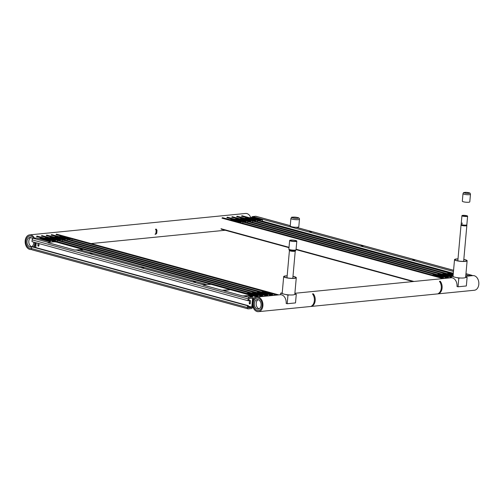 <?xml version="1.0" encoding="UTF-8"?>
<svg xmlns="http://www.w3.org/2000/svg" width="504" height="504" viewBox="0 0 504 504"><rect width="100%" height="100%" fill="white"/><g stroke="black" fill="none" stroke-linecap="round" stroke-linejoin="round"><path stroke-width="0.76" d="M30.901 236.08A6.25 4.404 84.3 0 1 33.598 238.285A6.25 4.404 84.3 0 0 30.901 236.08A6.25 4.404 84.3 0 0 29.742 235.979A6.25 4.404 84.3 0 1 30.901 236.08M34.782 242.424A6.25 4.404 84.3 0 1 33.466 246.935A6.25 4.404 84.3 0 0 34.782 242.424M31.387 248.352A6.25 4.404 84.3 0 1 30.971 248.422A6.25 4.404 84.3 0 1 25.975 242.632A6.25 4.404 84.3 0 1 29.742 235.979L29.742 235.979A6.25 4.404 84.3 0 0 25.975 242.632A6.25 4.404 84.3 0 0 30.971 248.422A6.25 4.404 84.3 0 0 31.387 248.352M31.557 249.436A7.352 5.185 84.3 0 1 31.084 249.518A7.352 5.185 84.3 0 1 25.2 242.708A7.352 5.185 84.3 0 1 29.629 234.883A7.352 5.185 84.3 0 1 30.996 235.003A7.352 5.185 84.3 0 1 34.511 238.197M35.564 242.638A7.352 5.185 84.3 0 1 34.411 247.193M29.629 234.883L245.542 213.463A7.352 5.185 84.3 0 1 246.91 213.583A7.352 5.185 84.3 0 1 250.822 217.678M257.185 310.47A6.25 4.404 84.3 0 1 253.304 303.962A6.25 4.404 84.3 0 1 257.116 298.129A6.25 4.404 84.3 0 1 262.118 303.918A6.25 4.404 84.3 0 1 258.35 310.571A6.25 4.404 84.3 0 1 257.185 310.47M257.09 311.548A7.352 5.185 84.3 0 1 252.523 303.899A7.352 5.185 84.3 0 1 257.008 297.032A7.352 5.185 84.3 0 1 262.886 303.836A7.352 5.185 84.3 0 1 258.457 311.667A7.352 5.185 84.3 0 1 257.09 311.548M465.728 276.331L472.916 275.619A7.352 5.185 84.3 0 1 478.8 282.423A7.352 5.185 84.3 0 1 474.371 290.254L258.457 311.667M249.625 217.703L253.89 217.4L250.715 217.961L255.641 217.81L251.849 218.276L256.782 218.125L252.989 218.585L257.916 218.434L254.123 218.893L259.056 218.742L255.263 219.208L260.19 219.057L256.397 219.517L261.33 219.366L257.538 219.826L262.464 219.675L258.722 220.191L262.408 219.675L258.092 219.927L261.267 219.36L256.341 219.511L260.133 219.051L255.2 219.202L258.993 218.742L254.066 218.887L257.859 218.427L252.932 218.578L256.725 218.119L251.792 218.27L255.585 217.81L250.658 217.955L254.451 217.495L249.619 217.81M451.987 273.023L453.329 272.979L451.981 273.13M244.742 218.188L249.007 217.879L245.832 218.446L250.765 218.295L246.973 218.755L251.899 218.61L248.107 219.07L253.033 218.919L249.247 219.379L254.173 219.227L250.381 219.687L255.308 219.542L251.515 220.002L256.448 219.851L252.655 220.311L257.582 220.16L253.84 220.676L257.525 220.154L253.216 220.412L256.391 219.845L251.458 219.996L255.251 219.536L250.324 219.687L254.117 219.221L249.184 219.372L252.977 218.912L248.05 219.064L251.843 218.604L246.91 218.755L250.702 218.289L245.776 218.44L249.568 217.98L244.736 218.295M453.178 274.705L451.546 274.693L453.178 274.686M453.14 275.108L452.686 275.001L453.14 275.096M453.216 274.289L450.412 274.378L453.216 274.271M447.111 273.508L451.37 273.2L448.195 273.76L453.127 273.615L449.851 274.163L453.254 273.855L449.896 274.17L453.071 273.609L448.138 273.76L451.414 273.212L447.098 273.609M239.866 218.673L244.125 218.364L240.95 218.931L245.883 218.78L242.09 219.24L247.017 219.095L243.224 219.555L248.157 219.404L244.364 219.864L249.291 219.713L245.498 220.172L250.431 220.021L246.639 220.487L251.565 220.336L247.773 220.796L252.706 220.645L248.957 221.162L252.643 220.639L248.333 220.897L251.509 220.33L246.576 220.481L250.368 220.021L245.442 220.166L249.234 219.706L244.301 219.857L248.094 219.398L243.167 219.549L246.96 219.089L242.033 219.24L245.82 218.774L240.893 218.925L244.686 218.465L239.854 218.78M453.058 275.997L450.078 276.104L453.083 275.751M453.083 275.77L450.135 276.11L453.065 275.984M453.096 275.581L449.562 275.902L452.737 275.335L447.804 275.486L451.597 275.026L446.67 275.171L449.94 274.623L445.53 274.863L448.806 274.315L444.396 274.554L447.665 274.006L443.255 274.239L446.531 273.691L442.216 274.094M442.229 273.987L446.487 273.685L443.318 274.245L447.628 273.993L444.452 274.56L448.762 274.302L445.593 274.869L450.519 274.718L446.727 275.178L451.653 275.026L447.861 275.493L452.794 275.341L449.518 275.89L453.102 275.568M234.984 219.158L239.243 218.849L236.074 219.416L241 219.265L237.208 219.725L242.134 219.574L238.348 220.04L243.274 219.889L239.482 220.349L244.409 220.198L240.616 220.657L245.549 220.506L241.756 220.972L246.683 220.821L242.89 221.281L247.823 221.13L244.075 221.647L247.76 221.124L243.451 221.382L246.626 220.815L241.7 220.966L245.492 220.506L240.559 220.651L244.352 220.191L239.425 220.343L243.218 219.883L238.285 220.034L242.078 219.574L237.151 219.719L240.944 219.259L236.011 219.41L239.803 218.95L234.971 219.265M437.346 274.472L441.611 274.163L438.436 274.73L443.363 274.579L439.57 275.039L444.503 274.894L440.71 275.354L445.637 275.203L441.844 275.663L446.777 275.512L442.984 275.971L447.911 275.827L444.119 276.286L449.051 276.135L445.259 276.595L450.185 276.444L446.443 276.961L450.129 276.438L445.813 276.696L448.988 276.129L444.062 276.28L447.854 275.82L442.921 275.971L446.714 275.505L441.788 275.656L445.58 275.197L440.647 275.348L444.44 274.888L439.513 275.039L443.306 274.573L438.379 274.724L442.166 274.264L437.34 274.579M230.101 219.643L234.366 219.334L231.191 219.901L236.118 219.75L232.325 220.21L237.258 220.059L233.465 220.519L238.392 220.374L234.599 220.834L239.532 220.683L235.74 221.143L240.666 220.991L236.874 221.451L241.807 221.306L238.014 221.766L242.941 221.615L239.198 222.125L242.884 221.609L237.951 221.76L241.744 221.3L236.817 221.451L240.61 220.985L235.677 221.136L239.469 220.676L234.543 220.828L238.335 220.368L233.402 220.519L237.195 220.053L232.268 220.204L235.544 219.656L231.134 219.895L234.921 219.435L230.089 219.75M432.464 274.957L436.729 274.649L433.553 275.216L438.48 275.064L434.694 275.524L439.62 275.373L435.828 275.839L440.754 275.688L436.962 276.148L441.895 275.997L438.102 276.457L443.029 276.305L439.236 276.772L444.169 276.62L440.376 277.08L445.303 276.929L441.561 277.446L445.246 276.923L440.937 277.181L444.106 276.614L439.179 276.765L442.972 276.305L438.045 276.45L441.838 275.99L436.905 276.142L440.698 275.682L435.771 275.833L439.564 275.373L434.631 275.518L438.423 275.058L433.497 275.209L437.289 274.749L432.457 275.064M59.264 236.59L63.523 236.282L60.348 236.849L65.281 236.697L61.488 237.157L66.415 237.006L62.622 237.466L67.555 237.315L63.762 237.781L68.689 237.63L64.896 238.09L69.829 237.938L66.037 238.398L70.963 238.247L67.171 238.713L72.103 238.562L68.355 239.072L72.04 238.556L67.114 238.707L70.906 238.247L65.974 238.392L69.766 237.932L64.84 238.083L68.632 237.623L63.706 237.775L67.492 237.315L62.565 237.46L66.358 237L61.431 237.151L64.701 236.603L60.291 236.842L64.084 236.382L59.252 236.697M261.626 291.904L265.892 291.596L262.716 292.163L267.643 292.011L263.85 292.471L268.783 292.32L264.991 292.78L269.917 292.635L266.125 293.095L271.058 292.944L267.265 293.404L272.192 293.252L268.399 293.712L273.326 293.567L269.533 294.027L274.466 293.876L270.724 294.393L274.409 293.87L269.476 294.021L273.269 293.561L268.342 293.712L272.135 293.246L267.202 293.397L270.994 292.937L266.068 293.089L269.861 292.629L264.928 292.78L268.72 292.314L263.794 292.465L267.063 291.917L262.653 292.156L266.446 291.696L261.614 292.011M54.382 237.075L58.647 236.767L55.471 237.327L60.398 237.182L56.605 237.642L61.538 237.491L57.746 237.951L62.672 237.8L58.88 238.26L63.806 238.115L60.02 238.575L64.947 238.423L61.154 238.883L66.081 238.732L62.288 239.192L67.221 239.047L63.479 239.558L67.164 239.041L62.231 239.192L66.024 238.726L61.097 238.877L64.89 238.417L59.957 238.568L63.75 238.108L58.823 238.26L62.616 237.793L57.683 237.945L61.475 237.485L56.549 237.636L59.819 237.088L55.409 237.327L59.201 236.861L54.369 237.182M256.744 292.389L261.009 292.081L257.834 292.648L262.76 292.496L258.968 292.956L263.901 292.805L260.108 293.265L265.035 293.114L261.242 293.58L266.175 293.429L262.382 293.889L267.309 293.738L263.516 294.197L268.449 294.046L264.657 294.512L269.583 294.361L265.841 294.872L269.527 294.355L264.594 294.506L268.386 294.046L263.46 294.191L267.252 293.731L262.319 293.882L266.112 293.423L261.185 293.574L264.978 293.114L260.051 293.265L263.844 292.799L258.911 292.95L262.187 292.402L257.777 292.641L261.57 292.181L256.738 292.496M49.499 237.554L53.764 237.252L50.589 237.812L55.516 237.661L51.723 238.127L56.656 237.976L52.863 238.436L57.79 238.285L53.997 238.745L58.93 238.594L55.138 239.06L60.064 238.909L56.272 239.368L61.205 239.217L57.412 239.677L62.339 239.526L58.596 240.043L62.282 239.526L57.966 239.778L61.142 239.211L56.215 239.362L60.008 238.902L55.075 239.053L58.867 238.594L53.941 238.738L57.733 238.279L52.807 238.43L56.593 237.97L51.666 238.121L55.459 237.661L50.532 237.806L54.325 237.346L49.493 237.661M251.861 292.874L256.127 292.566L252.951 293.133L257.884 292.981L254.092 293.441L259.018 293.29L255.226 293.75L260.152 293.599L256.366 294.065L261.293 293.914L257.5 294.374L262.427 294.223L258.634 294.683L263.567 294.531L259.774 294.991L264.701 294.846L260.959 295.357L264.644 294.84L259.718 294.991L263.51 294.531L258.577 294.676L262.37 294.216L257.443 294.368L261.236 293.908L256.303 294.059L260.096 293.599L255.169 293.744L258.962 293.284L254.029 293.435L257.305 292.887L252.895 293.126L256.687 292.666L251.855 292.981M44.617 238.039L48.882 237.737L45.706 238.298L50.639 238.146L46.847 238.606L51.773 238.461L47.981 238.921L52.907 238.77L49.121 239.23L54.048 239.079L50.255 239.539L55.182 239.394L51.389 239.854L56.322 239.702L52.529 240.162L57.456 240.011L53.714 240.528L57.399 240.005L53.09 240.263L56.265 239.696L51.332 239.847L55.125 239.387L50.198 239.539L53.991 239.072L49.058 239.224L52.851 238.764L47.924 238.915L51.717 238.455L46.784 238.606L50.576 238.14L45.65 238.291L49.442 237.831L44.61 238.146M246.985 293.359L251.244 293.051L248.069 293.612L253.002 293.467L249.209 293.927L254.136 293.775L250.343 294.235L255.276 294.084L251.483 294.544L256.41 294.399L252.617 294.859L257.55 294.708L253.758 295.168L258.684 295.016L254.892 295.476L259.825 295.331L256.076 295.842L259.762 295.325L254.936 295.438L258.628 295.01L254.312 295.268L257.487 294.701L252.561 294.853L256.353 294.393L251.42 294.544L255.213 294.078L250.286 294.229L254.079 293.769L249.152 293.92L252.939 293.46L248.012 293.612L251.805 293.145L246.973 293.46M39.74 238.524L43.999 238.216L40.824 238.783L45.757 238.631L41.964 239.091L46.891 238.946L43.098 239.406L48.031 239.255L44.239 239.715L49.165 239.564L45.373 240.024L50.305 239.873L46.513 240.339L51.44 240.188L47.647 240.647L52.574 240.496L48.831 241.013L52.517 240.49L47.59 240.641L51.383 240.181L46.45 240.332L50.242 239.873L45.316 240.017L49.108 239.558L44.176 239.709L47.968 239.249L43.042 239.4L46.834 238.94L41.908 239.091L45.694 238.625L40.767 238.776L44.043 238.228L39.74 238.524L39.709 238.852M48.831 241.013L48.806 241.34M48.875 241.007L48.844 241.353M248.888 295.672L253.184 295.401L250.009 295.961L254.841 295.848L251.194 296.327L254.879 295.81L250.053 295.917L253.745 295.495L248.844 295.678M251.194 296.327L251.168 296.654M251.238 296.321L251.206 296.667M252.466 307.516L253.172 307.44M250.79 295.407L252.611 295.187L250.746 295.218M250.721 295.205L252.668 295.193L250.772 295.426M250.217 295.035L251.471 294.878L249.726 294.897M249.682 294.884L251.528 294.878L250.261 295.042M249.083 294.72L250.337 294.563L248.585 294.588M248.548 294.575L250.393 294.569L249.121 294.733M247.943 294.412L249.197 294.254L247.451 294.279M247.407 294.267L249.253 294.26L247.987 294.424M246.809 294.103L248.062 293.945L246.317 293.964M246.273 293.952L248.119 293.945L246.853 294.109M245.675 293.788L246.922 293.63L245.177 293.656M245.133 293.643L246.985 293.637L245.713 293.8M312.272 306.041L311.441 306.123L312.272 306.041A7.428 5.235 -95.7 0 0 313.362 293.851L312.474 293.895L313.362 293.851M312.53 293.933A7.428 5.235 -95.7 0 1 311.441 306.123L311.384 306.136M439.438 281.345L440.269 281.264L439.438 281.345A7.428 5.235 84.3 0 1 438.348 293.536L438.291 293.542M440.269 281.264A7.428 5.235 84.3 0 1 439.179 293.454L438.348 293.536L439.179 293.454M155.912 233.383L155.043 234.253L155.875 234.171L156.744 233.302L155.912 233.383L156.171 230.504L155.49 229.213L156.322 229.131L157.002 230.423L156.171 230.504M157.002 230.423L156.744 233.302M467.819 276.123A1.468 1.008 -74.7 0 1 468.6 275.606L471.719 275.297A1.468 1.008 -74.7 0 1 471.977 275.323A1.468 1.008 -74.7 0 1 472.424 275.663M290.26 225.647L255.969 216.273A1.468 1.008 105.3 0 0 255.711 216.254L252.599 216.562A1.468 1.008 105.3 0 0 251.534 217.608M311.308 232.029L309.311 231.701L311.308 232.029M362.987 246.16L360.984 245.826L362.987 246.16M414.66 260.284L412.663 259.951L414.66 260.284M249.241 303.087L249.43 300.926A0.737 0.517 84.3 0 1 250.463 301.209L250.274 303.37A0.737 0.517 84.3 0 1 249.241 303.087L250.305 302.98M39.091 243.602L38.915 245.599A0.737 0.517 84.3 0 1 37.882 245.316L38.058 243.319M252.693 305.689L252.573 307.024A1.468 1.008 -74.7 0 1 251.401 308.568L248.289 308.876A1.468 1.008 -74.7 0 1 248.031 308.858A1.468 1.008 -74.7 0 1 247.376 307.541L31.374 248.497L31.531 246.695L32.313 246.62L248.314 305.663L248.264 307.768M251.603 298.204L252.561 298.462L252.334 298.129L249.222 298.437L248.768 300.623L247.987 300.705L248.151 298.904A1.468 1.008 -74.7 0 1 249.316 297.36L252.428 297.051A1.468 1.008 -74.7 0 1 252.693 297.07A1.468 1.008 -74.7 0 1 253.342 298.387L253.166 300.39M51.389 242.046L36.685 238.027A1.468 1.008 105.3 0 0 36.427 238.008L33.308 238.316A1.468 1.008 105.3 0 0 32.143 239.86L31.985 241.655L247.987 300.705M92.024 253.783L90.021 253.455L92.024 253.783M143.697 267.908L141.7 267.58L143.697 267.908M195.376 282.032L193.372 281.704L195.376 282.032M252.561 298.462L251.792 307.106L251.502 307.49L248.384 307.799M247.376 307.541L247.54 305.739L248.314 305.663M31.374 248.497A1.468 1.008 105.3 0 0 32.023 249.814L248.031 308.858M35.727 247.552L36.25 242.827M31.531 246.695L247.54 305.739M282.221 292.975L280.734 293.12L282.719 293.668M285.982 294.557L287.967 295.098L287.198 303.736L286.165 303.458A7.352 5.185 -95.7 0 0 280.589 294.708L280.734 293.12M287.198 303.736L295.502 302.917L296.276 294.273L294.714 294.43M289.529 294.947L287.967 295.098M296.276 294.273L294.84 293.882M453.058 276.028L451.571 276.179L453.556 276.721M456.819 277.609L458.804 278.151L458.035 286.795L457.002 286.511A7.352 5.185 -95.7 0 0 451.433 277.761L451.571 276.179M458.035 286.795L466.345 285.97L467.114 277.332L465.557 277.483M460.366 278L458.804 278.151M467.114 277.332L465.677 276.935M259.094 308.839A4.782 3.37 84.3 0 1 256.196 304.504A4.782 3.37 84.3 0 1 258.187 299.685M258.149 299.672A4.782 3.37 84.3 0 1 261.116 304.649A4.782 3.37 84.3 0 1 258.206 309.109A4.782 3.37 84.3 0 1 254.381 304.681A4.782 3.37 84.3 0 1 257.261 299.596A4.782 3.37 84.3 0 1 258.149 299.672M258.275 298.229A6.25 4.404 84.3 0 1 262.156 304.737A6.25 4.404 84.3 0 1 258.35 310.571A6.25 4.404 84.3 0 1 253.348 304.788A6.25 4.404 84.3 0 1 257.116 298.129A6.25 4.404 84.3 0 1 258.275 298.229M31.695 246.683A4.782 3.37 84.3 0 1 28.823 242.336A4.782 3.37 84.3 0 1 30.813 237.529M31.525 246.777A4.782 3.37 84.3 0 1 30.826 246.954A4.782 3.37 84.3 0 1 27.002 242.531A4.782 3.37 84.3 0 1 29.887 237.441A4.782 3.37 84.3 0 1 30.776 237.523A4.782 3.37 84.3 0 1 32.552 238.795M33.73 242.134A4.782 3.37 84.3 0 1 31.739 246.677M294.046 240.32A3.018 0.554 -174.9 0 1 296.226 241.057A3.018 0.554 -174.9 0 1 293.177 241.347A3.018 0.554 -174.9 0 1 290.222 240.521A3.018 0.554 -174.9 0 1 294.046 240.32M294.21 240.232A3.604 0.668 -174.9 0 1 296.818 241.107A3.604 0.668 -174.9 0 1 293.164 241.454A3.604 0.668 -174.9 0 1 289.636 240.471A3.604 0.668 -174.9 0 1 294.21 240.232M462.086 223.681L462.149 222.963L462.155 223.688M463.176 216.084A2.262 0.416 -174.9 0 1 462.521 215.725A2.262 0.416 -174.9 0 1 464.808 215.51A2.262 0.416 -174.9 0 1 467.025 216.128A2.262 0.416 -174.9 0 1 465.614 216.386A2.262 0.416 -174.9 0 1 463.176 216.084M462.76 216.121A2.848 0.529 -174.9 0 1 461.935 215.674A2.848 0.529 -174.9 0 1 464.82 215.397A2.848 0.529 -174.9 0 1 467.611 216.178A2.848 0.529 -174.9 0 1 465.835 216.506A2.848 0.529 -174.9 0 1 462.76 216.121M467.611 216.178L466.836 224.816A2.848 0.529 -174.9 0 1 466.836 224.816A2.848 0.529 -174.9 0 1 465.06 225.143A2.848 0.529 -174.9 0 1 461.992 224.765A2.848 0.529 -174.9 0 1 461.16 224.311A2.848 0.529 -174.9 0 1 461.166 224.299L461.028 225.011A2.917 0.542 -174.9 0 0 461.028 225.023L457.827 260.877M466.843 224.809L466.843 225.534A2.917 0.542 -174.9 0 1 466.843 225.54A2.917 0.542 -174.9 0 1 465.022 225.88A2.917 0.542 -174.9 0 1 461.878 225.49A2.917 0.542 -174.9 0 1 461.028 225.023M463.812 259.516A5.884 1.09 -174.9 0 1 466.679 260.719A5.884 1.09 -174.9 0 1 466.673 260.757A5.884 1.09 -174.9 0 1 460.618 261.267A5.884 1.09 -174.9 0 1 454.961 259.673A5.884 1.09 -174.9 0 1 457.997 258.999M463.819 259.421A6.325 1.172 -174.9 0 1 467.12 260.757A6.325 1.172 -174.9 0 1 467.114 260.801A6.325 1.172 -174.9 0 1 460.606 261.349A6.325 1.172 -174.9 0 1 454.52 259.636A6.325 1.172 -174.9 0 1 458.004 258.905M467.12 260.757L465.646 277.313A6.325 1.172 -174.9 0 1 465.633 277.358A6.325 1.172 -174.9 0 1 459.125 277.906A6.325 1.172 -174.9 0 1 453.046 276.192L454.52 259.636M299.471 219.215L298.796 226.775A4.303 0.794 -174.9 0 1 294.443 227.184A4.303 0.794 -174.9 0 1 290.228 226.012L290.902 218.453C292.15 217.325 289.283 216.701 297.738 217.545C299.08 217.892 299.659 218.446 299.471 219.215A4.303 0.794 -174.9 0 1 295.117 219.624A4.303 0.794 -174.9 0 1 290.902 218.453M470.465 194.305L469.791 201.858A3.748 0.693 -174.9 0 1 469.722 201.978A3.748 0.693 -174.9 0 1 465.664 202.186A3.748 0.693 -174.9 0 1 462.319 201.197L462.993 193.637C464.134 192.308 462.155 192.736 466.024 192.333C470.925 192.963 469.93 192.963 470.465 194.305A3.748 0.693 -174.9 0 1 470.396 194.418A3.748 0.693 -174.9 0 1 466.017 194.588A3.748 0.693 -174.9 0 1 462.993 193.637M292.975 276.463A5.884 1.09 -174.9 0 1 295.842 277.666A5.884 1.09 -174.9 0 1 292.175 278.347A5.884 1.09 -174.9 0 1 285.825 277.553A5.884 1.09 -174.9 0 1 284.124 276.62A5.884 1.09 -174.9 0 1 287.16 275.94M292.981 276.368A6.325 1.172 -174.9 0 1 296.283 277.704A6.325 1.172 -174.9 0 1 292.339 278.435A6.325 1.172 -174.9 0 1 285.516 277.584A6.325 1.172 -174.9 0 1 283.683 276.583A6.325 1.172 -174.9 0 1 287.167 275.852M296.283 277.704L294.802 294.26A6.325 1.172 -174.9 0 1 290.858 294.991A6.325 1.172 -174.9 0 1 284.036 294.141A6.325 1.172 -174.9 0 1 282.202 293.139L283.683 276.583M223.574 290.562L229.711 289.813L221.93 290.203L203.326 285.119L202.898 284.88L203.333 284.728L211.113 284.344L250.803 295.344M223.996 290.764L242.594 295.911L250.375 295.52M249.316 297.36L242.6 295.854M244.673 296.031L250.381 295.464M223.99 290.827L242.594 295.911M202.904 284.911L203.326 285.119M221.93 290.203L203.32 285.176M221.924 290.26L223.644 290.455M47.867 242.506L48.29 242.796L47.867 242.506L48.302 242.355L54.01 241.788L56.083 241.97L82.858 249.436M48.296 242.739L74.649 250.003L82.429 249.612M203.181 284.747L76.721 250.123L74.649 249.946M76.721 250.123L82.435 249.556M48.29 242.796L74.649 250.003M450.311 273.294L257.544 220.601M247.949 217.98L241.466 216.203M445.429 273.779L252.662 221.086M243.067 218.459L236.584 216.689M451.477 277.25L450.148 276.885M440.553 274.264L247.785 221.571M238.184 218.944L231.708 217.174M447.924 278.095L445.265 277.37M435.67 274.743L242.903 222.056M233.302 219.429L226.825 217.659M443.041 278.58L221.943 218.144M413.941 281.465L296.087 249.253M289.025 247.319L220.998 228.728M277.08 295.042L274.428 294.317M264.827 291.69L72.059 238.997M62.465 236.376L55.982 234.606M272.204 295.527L269.546 294.802M259.951 292.175L67.183 239.482M57.582 236.861L51.106 235.091M267.322 296.012L264.663 295.281M255.068 292.66L62.301 239.967M52.706 237.346L46.223 235.576M262.439 296.497L259.781 295.766M250.186 293.145L57.418 240.452M47.823 237.831L41.341 236.055M257.557 296.976L254.904 296.251M245.303 293.63L52.536 240.937M42.941 238.316L36.458 236.54M35.86 247.218L35.513 247.124M262.363 219.713L262.225 221.262M257.481 220.198L257.342 221.741M252.599 220.683L252.466 222.226M247.722 221.168L247.584 222.711M450.085 276.482L449.959 277.893M242.84 221.653L242.701 223.196M445.202 276.967L445.076 278.378M72.003 238.6L71.864 240.143M274.365 293.914L274.239 295.325M67.12 239.079L66.982 240.629M269.483 294.399L269.356 295.81M62.238 239.564L62.099 241.114M264.6 294.884L264.474 296.289M57.355 240.049L57.217 241.592M259.718 295.363L259.591 296.774M48.208 240.748L48.17 241.164M52.473 240.534L52.347 241.952M47.067 240.433L47.03 240.855M45.933 240.124L45.895 240.547M44.799 239.816L44.761 240.232M43.659 239.501L43.621 239.923M42.525 239.192L42.487 239.614M41.385 238.883L41.347 239.306M40.251 238.568L40.213 238.991M250.57 296.062L250.532 296.484M254.841 295.848L254.633 298.166M249.436 295.753L249.398 296.169M255.711 216.254L290.254 225.697M296.006 227.266L453.569 270.339M465.961 273.729L471.719 275.297M252.599 216.562L453.468 271.473M465.86 274.856L468.6 275.606M262.338 221.086L452.453 273.055M249.43 300.926L250.425 300.831M37.882 245.316L38.953 245.209M48.157 242.374L33.308 238.316M32.143 239.86L248.151 298.904M252.428 297.051L247.779 295.779M206.287 284.439L79.834 249.871M51.257 242.059L36.427 238.008M251.502 307.49L248.233 306.596M251.792 307.106L248.277 306.142M292.805 278.34L295.243 251.011A2.917 0.542 -174.9 0 1 292.288 251.288A2.917 0.542 -174.9 0 1 289.428 250.494L286.99 277.824M296.818 241.107L296.043 249.751A3.604 0.668 -174.9 0 1 292.396 250.091A3.604 0.668 -174.9 0 1 288.868 249.108L289.636 240.471M295.243 251.011L295.533 250.69A3.238 0.598 -174.9 0 1 292.326 250.891A3.238 0.598 -174.9 0 1 289.202 250.123L288.868 249.108M295.312 250.866A3.03 0.561 -174.9 0 1 292.307 251.055A3.03 0.561 -174.9 0 1 289.391 250.337L289.202 250.123M297.543 217.533A3.2 0.592 -174.9 0 1 296.1 218.396A3.2 0.592 -174.9 0 1 292.207 217.331A3.2 0.592 -174.9 0 1 297.543 217.533M466.32 193.328A2.646 0.491 -174.9 0 1 464.839 192.396A2.646 0.491 -174.9 0 1 469.325 192.944A2.646 0.491 -174.9 0 1 466.32 193.328M225.25 230.259L91.048 243.571M31.576 249.467L31.084 249.518M451.433 277.748L294.89 293.278M280.589 294.695L257.008 297.032M453.285 273.483L241.933 215.712M453.127 275.26L237.05 216.197M451.527 276.639L232.168 216.682M449.587 277.931L227.285 217.167M444.711 278.416L222.409 217.646M412.952 281.566L296.056 249.612M288.994 247.678L221.212 229.15M278.75 294.878L56.448 234.108M273.867 295.363L51.566 234.593M268.991 295.842L46.683 235.078M264.109 296.327L41.807 235.563M259.226 296.812L36.924 236.048M262.464 219.675L262.319 221.287M257.582 220.16L257.443 221.773M252.706 220.645L252.561 222.251M247.823 221.13L247.678 222.737M450.185 276.444L450.059 277.88M242.941 221.615L242.796 223.222M445.303 276.929L445.177 278.365M72.103 238.562L71.959 240.169M274.466 293.876L274.334 295.312M67.221 239.047L67.076 240.654M269.583 294.361L269.457 295.798M62.339 239.526L62.194 241.139M264.701 294.846L264.575 296.283M57.456 240.011L57.311 241.624M259.825 295.331L259.692 296.768M48.724 240.95L48.693 241.309M52.574 240.496L52.447 241.945M47.59 240.641L47.559 241M46.45 240.332L46.418 240.692M45.316 240.017L45.284 240.377M44.176 239.709L44.144 240.068M43.042 239.4L43.01 239.759M41.908 239.091L41.87 239.444M40.767 238.776L40.736 239.135M251.093 296.27L251.055 296.623M254.942 295.81L254.741 298.066M249.953 295.955L249.921 296.314M248.812 295.678L248.787 296.006M311.409 306.136L312.241 306.054M439.148 293.467L438.316 293.548M471.977 275.323L465.967 273.678M453.569 270.289L296.195 227.273M79.966 249.858L206.419 284.426M247.918 295.766L252.693 297.07M295.533 250.69L296.043 249.751M461.935 215.674L461.16 224.311M466.843 225.54L463.642 261.393"/></g></svg>
